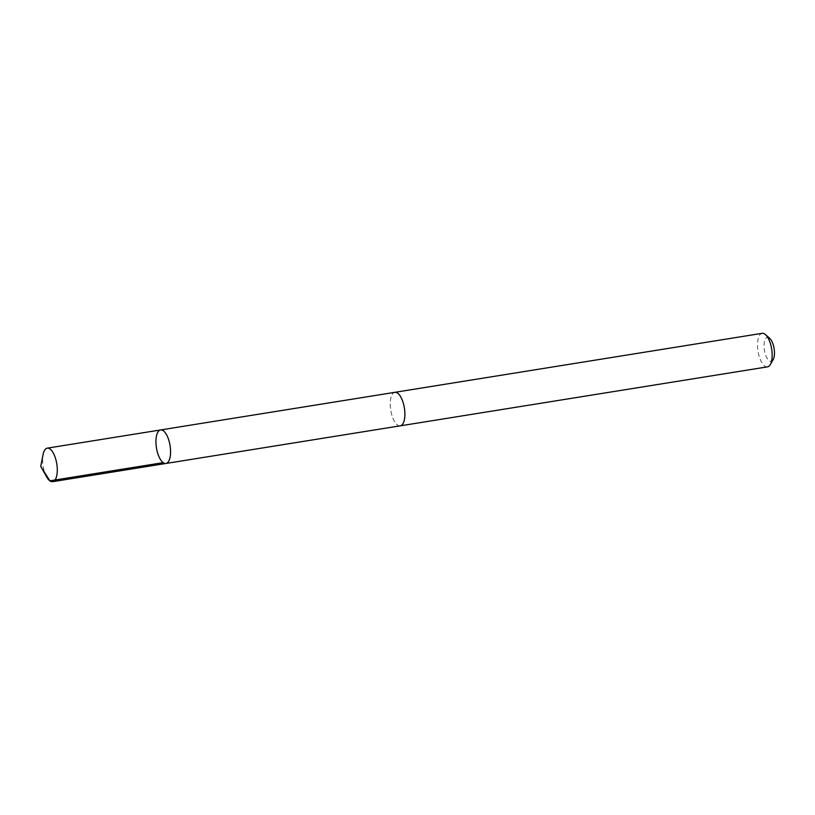 <?xml version="1.0" encoding="UTF-8"?>
<svg xmlns="http://www.w3.org/2000/svg" width="815" height="815" viewBox="0 0 815 815"><rect width="100%" height="100%" fill="white"/><g stroke="black" fill="none" stroke-linecap="round" stroke-linejoin="round"><path stroke-width="0.61" stroke-dasharray="4.08 3.06" d="M160.565 429.953A16.972 6.907 -99.1 0 0 156.236 437.237A16.972 6.907 -99.1 0 0 158.304 455.035A16.972 6.907 -99.1 0 0 165.944 463.47M46.71 476.979A16.972 6.907 80.9 0 1 42.92 455.432A16.972 6.907 80.9 0 1 43.093 454.464M400.257 425.827A16.962 6.897 80.9 0 1 392.616 417.392A16.962 6.897 80.9 0 1 390.548 399.615A16.962 6.897 80.9 0 1 394.878 392.331M399.961 425.868A16.972 6.907 80.9 0 1 390.752 410.169A16.972 6.907 80.9 0 1 394.572 392.382M767.526 366.852A16.972 6.907 80.9 0 1 758.011 351.184A16.972 6.907 80.9 0 1 762.137 333.325M773.129 359.71A12.072 4.91 80.9 0 1 764.399 350.165A12.072 4.91 80.9 0 1 769.696 338.357"/><path stroke-width="1.22" d="M394.572 392.382A16.972 6.907 80.9 0 1 394.878 392.31A16.962 6.897 80.9 0 1 402.518 400.766A16.962 6.897 80.9 0 1 404.586 418.543A16.962 6.897 80.9 0 1 400.257 425.827L165.944 463.47A16.972 6.907 -99.1 0 0 170.07 445.611A16.972 6.907 -99.1 0 0 160.565 429.953A16.972 6.907 -99.1 0 0 156.236 437.237A16.972 6.907 -99.1 0 0 158.304 455.035A16.972 6.907 -99.1 0 0 165.944 463.47A16.972 6.907 -99.1 0 0 170.07 445.611A16.972 6.907 -99.1 0 0 160.565 429.953L47.26 448.148A16.972 6.907 80.9 0 1 54.9 456.583A16.972 6.907 80.9 0 1 56.979 474.381A16.972 6.907 80.9 0 1 52.639 481.675A16.972 6.907 80.9 0 1 46.71 476.979L40.75 466.384L49.868 480.84L163.173 462.635M40.75 466.384L43.093 454.464A16.972 6.907 80.9 0 1 47.26 448.148M160.565 429.953L394.878 392.331A16.972 6.907 80.9 0 1 402.518 400.756A16.972 6.907 80.9 0 1 404.597 418.553A16.972 6.907 80.9 0 1 400.257 425.838A16.972 6.907 80.9 0 1 399.961 425.868M394.878 392.31L762.137 333.325A16.972 6.907 80.9 0 1 765.458 334.598A16.972 6.907 80.9 0 1 771.856 359.568A16.972 6.907 80.9 0 1 770.277 364.611A16.972 6.907 80.9 0 1 767.526 366.852L400.257 425.838M765.458 334.598L769.696 338.357A12.072 4.91 80.9 0 1 774.25 356.124A12.072 4.91 80.9 0 1 773.129 359.71L770.277 364.611M165.944 463.47L52.639 481.675"/></g></svg>
